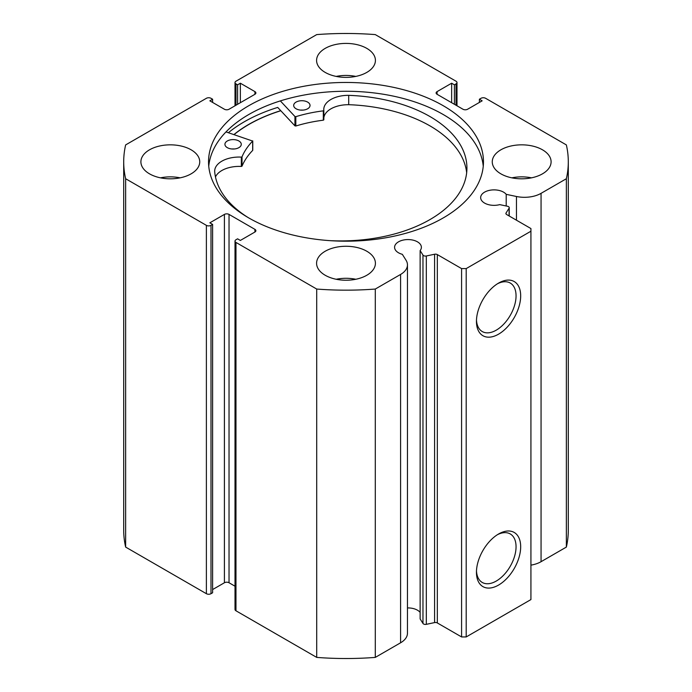 <?xml version="1.0" encoding="UTF-8"?>
<svg xmlns="http://www.w3.org/2000/svg" width="692" height="692" viewBox="0 0 692 692"><rect width="100%" height="100%" fill="white"/><g stroke="black" fill="none" stroke-linecap="round" stroke-linejoin="round"><path stroke-width="1.04" d="M509.078 215.939L509.078 208.197A2.612 1.514 0 0 0 509.234 207.678A2.612 1.514 0 0 0 508.473 206.614A2.612 1.514 0 0 0 507.513 206.259L499.719 204.624A13.408 7.742 0 0 1 484.582 203.085A13.408 7.742 0 0 1 480.655 197.609A13.408 7.742 0 0 1 488.933 190.464A13.408 7.742 0 0 1 503.542 192.142A13.408 7.742 0 0 1 506.207 194.34L506.207 205.991M407.458 607.931A13.408 7.742 180 0 1 417.466 610.188A13.408 7.742 180 0 1 420.13 612.394M254.924 232.028L254.924 229.355A3.27 1.886 180 0 1 255.884 230.687A3.27 1.886 180 0 1 254.924 232.028L240.358 240.435L237.59 238.827L235.972 239.761A3.27 1.886 0 0 0 235.012 241.101A3.27 1.886 0 0 0 235.972 242.434L316.711 289.048A222.296 128.34 0 0 0 375.289 289.048L400.59 274.439A23.45 13.537 0 0 0 407.458 264.863A23.45 13.537 0 0 0 406.048 260.235L402.32 254.319A13.408 7.742 180 0 1 398.505 252.779A13.408 7.742 180 0 1 394.578 247.303A13.408 7.742 180 0 1 402.856 240.159A13.408 7.742 180 0 1 417.466 241.837A13.408 7.742 180 0 1 421.385 247.303A13.408 7.742 180 0 1 420.13 250.573L420.13 618.925L422.968 623.423L422.968 255.071A2.612 1.514 0 0 0 426.324 255.979L434.585 254.241A2.612 1.514 180 0 1 437.327 254.587L461.581 268.591L466.2 268.591L530.928 231.223L530.928 228.55L506.682 214.555A2.612 1.514 180 0 1 505.913 213.482A2.612 1.514 180 0 1 506.068 212.972L506.068 214.001M498.569 533.999L498.569 533.999A31.27 18.053 -60 0 1 520.678 546.767A31.27 18.053 -60 0 1 498.569 585.069A31.27 18.053 -60 0 1 476.451 572.301A31.27 18.053 -60 0 1 498.569 533.999L498.569 533.999M476.485 570.917A28 16.167 120 0 0 482.255 582.456A28 16.167 120 0 0 496.251 581.064A28 16.167 120 0 0 514.545 556.394A28 16.167 120 0 0 510.255 533.947A28 16.167 120 0 0 497.375 534.726M498.569 283.097L498.569 283.097A31.27 18.053 -60 0 1 520.678 295.865A31.27 18.053 -60 0 1 498.569 334.167A31.27 18.053 -60 0 1 476.451 321.399A31.27 18.053 -60 0 1 498.569 283.097L498.569 283.097M476.485 320.007A28 16.167 120 0 0 482.255 331.546A28 16.167 120 0 0 496.251 330.162A28 16.167 120 0 0 514.545 305.483A28 16.167 120 0 0 510.255 283.045A28 16.167 120 0 0 497.375 283.815M483.25 166.227A137.466 79.364 0 0 0 443.2 114.509A137.466 79.364 0 0 0 296.937 96.491A137.466 79.364 0 0 0 208.75 166.227M248.8 217.945A137.466 79.364 0 0 0 398.609 235.15A137.466 79.364 0 0 0 483.466 161.824A137.466 79.364 0 0 0 443.2 105.703A137.466 79.364 0 0 0 293.391 88.498A137.466 79.364 0 0 0 208.534 161.824A137.466 79.364 0 0 0 248.8 217.945M191.122 149.809A29.419 16.989 0 0 0 159.056 146.133A29.419 16.989 0 0 0 140.9 161.824A29.419 16.989 0 0 0 149.515 173.839A29.419 16.989 0 0 0 181.581 177.515A29.419 16.989 0 0 0 199.737 161.824A29.419 16.989 0 0 0 191.122 149.809M180.128 177.835A29.419 16.989 0 0 0 160.509 177.835M366.803 48.379A29.419 16.989 0 0 0 334.738 44.703A29.419 16.989 0 0 0 316.581 60.394A29.419 16.989 0 0 0 325.197 72.409A29.419 16.989 0 0 0 357.262 76.085A29.419 16.989 0 0 0 375.419 60.394A29.419 16.989 0 0 0 366.803 48.379M355.809 76.414A29.419 16.989 0 0 0 336.191 76.414M366.803 251.239A29.419 16.989 0 0 0 334.738 247.563A29.419 16.989 0 0 0 316.581 263.254A29.419 16.989 0 0 0 325.197 275.26A29.419 16.989 0 0 0 357.262 278.945A29.419 16.989 0 0 0 375.419 263.254A29.419 16.989 0 0 0 366.803 251.239M355.809 279.265A29.419 16.989 0 0 0 336.191 279.265M542.485 149.809A29.419 16.989 0 0 0 510.419 146.133A29.419 16.989 0 0 0 492.263 161.824A29.419 16.989 0 0 0 500.878 173.839A29.419 16.989 0 0 0 532.944 177.515A29.419 16.989 0 0 0 551.1 161.824A29.419 16.989 0 0 0 542.485 149.809M531.491 177.835A29.419 16.989 0 0 0 511.872 177.835M509.078 208.197L506.068 212.972M541.058 193.345L541.058 561.696L566.359 547.087A222.296 128.34 180 0 0 568.296 530.176L568.296 161.824A222.296 128.34 0 0 1 566.359 178.735L541.058 193.345A23.45 13.537 180 0 1 516.457 196.493L506.207 194.34M568.296 161.824A222.296 128.34 0 0 0 566.359 144.913L485.62 98.299A3.27 1.886 0 0 0 481.001 98.299L479.383 99.233L482.151 100.833L467.593 109.241A3.27 1.886 180 0 1 462.965 109.241L437.076 94.294A3.27 1.886 180 0 1 436.116 92.962A3.27 1.886 180 0 1 437.076 91.621L437.076 94.294M456.028 105.236L456.028 83.888L454.41 84.822L451.642 83.213L437.076 91.621M456.028 83.888A3.27 1.886 0 0 0 456.988 82.547A3.27 1.886 0 0 0 456.028 81.215L375.289 34.6A222.296 128.34 0 0 0 316.711 34.6L235.972 81.215A3.27 1.886 0 0 0 235.012 82.547A3.27 1.886 0 0 0 235.972 83.888L235.972 105.236M254.924 91.621A3.27 1.886 180 0 1 255.884 92.962A3.27 1.886 180 0 1 254.924 94.294L254.924 91.621L240.358 83.213L237.59 84.822L235.972 83.888M123.704 161.824A222.296 128.34 0 0 0 125.641 178.735L206.38 225.35A3.27 1.886 0 0 0 210.999 225.35L210.999 593.701A3.27 1.886 180 0 1 206.38 593.701L125.641 547.087A222.296 128.34 180 0 1 123.704 530.176L123.704 161.824A222.296 128.34 0 0 1 125.641 144.913L206.38 98.299A3.27 1.886 0 0 1 210.999 98.299L212.617 99.233L209.849 100.833L224.407 109.241A3.27 1.886 180 0 0 229.035 109.241L254.924 94.294M224.407 214.408A3.27 1.886 180 0 1 229.035 214.408L229.035 582.759A3.27 1.886 0 0 0 224.407 582.759L224.407 214.408L209.849 222.815L212.617 224.416L210.999 225.35M254.924 229.355L229.035 214.408M420.13 250.573L422.968 255.071M466.2 268.591L466.2 636.943L530.928 599.575L530.928 231.223M466.2 636.943L461.581 636.943L461.581 268.591M437.327 254.587L437.327 622.947L461.581 636.943M437.327 622.947A2.612 1.514 0 0 0 434.585 622.592L434.585 254.241M426.324 255.979L426.324 624.331L434.585 622.592M426.324 624.331A2.612 1.514 180 0 1 422.968 623.423M235.972 242.434L235.972 610.785L316.711 657.4A222.296 128.34 180 0 0 375.289 657.4L400.59 642.79A23.45 13.537 0 0 0 407.458 633.223L407.458 264.863M235.972 610.785A3.27 1.886 180 0 1 235.012 609.453L235.012 241.101M229.035 582.759L235.012 586.211M212.617 589.567L224.407 582.759M210.999 593.701L212.617 592.767L212.617 224.416M541.058 561.696A23.45 13.537 180 0 1 530.928 565.139M125.641 547.087L125.641 178.735M566.359 178.735L566.359 547.087M316.711 289.048L316.711 657.4M375.289 657.4L375.289 289.048M479.383 102.433L479.383 99.233M451.642 102.701L451.642 83.213M454.41 104.302L454.41 84.822M237.59 104.302L237.59 84.822M240.358 102.701L240.358 83.213M212.617 102.433L212.617 99.233M466.668 172.732A126.195 72.859 0 0 0 430.891 126.428A126.195 72.859 0 0 0 348.699 104.691L348.699 95.349A24.419 14.1 0 0 0 323.778 109.457A24.419 14.1 0 0 0 323.839 110.46L323.839 119.828L323.32 120.192A106.897 61.718 0 0 0 295.821 126.013L294.939 125.858L277.708 107.416A143.841 83.049 0 0 0 228.395 132.691M280.736 110.659A137.466 79.364 0 0 0 233.974 134.516M226.007 131.912L252.675 141.064A106.897 61.718 0 0 0 242.027 156.816L241.335 157.11A24.419 14.1 0 0 0 214.684 171.14L214.65 171.14A126.195 72.859 0 0 0 248.099 217.539M231.95 148.988A8.174 4.714 180 0 1 234.259 148.988M227.261 147.621A8.174 4.714 180 0 1 224.926 144.317A8.174 4.714 180 0 1 230.012 139.948A8.174 4.714 180 0 1 238.939 141.012A8.174 4.714 180 0 1 241.274 144.317A8.174 4.714 180 0 1 236.188 148.685A8.174 4.714 180 0 1 227.261 147.621M300.709 110.114A8.174 4.714 180 0 1 303.018 110.114M296.02 108.739A8.174 4.714 180 0 1 293.685 105.444A8.174 4.714 180 0 1 298.771 101.067A8.174 4.714 180 0 1 307.698 102.139A8.174 4.714 180 0 1 310.033 105.444A8.174 4.714 180 0 1 304.947 109.812A8.174 4.714 180 0 1 296.02 108.739M330.318 240.669A126.195 72.859 0 0 0 466.927 168.061A126.195 72.859 0 0 0 430.891 117.086A126.195 72.859 0 0 0 348.699 95.349L348.699 104.708A24.419 14.1 0 0 0 323.839 117.796M323.839 119.828L323.839 110.486L323.32 110.85A106.897 61.718 0 0 0 295.821 116.671L294.939 116.515L280.346 100.902M252.675 150.043L252.675 150.406A106.897 61.718 0 0 0 242.027 166.158L241.335 166.452A24.419 14.1 0 0 0 215.48 176.918M234.112 134.559A137.301 79.269 180 0 1 280.814 110.737M206.38 593.701L206.38 225.35M400.59 274.439L400.59 642.79M516.457 196.493L516.457 220.203M294.939 116.515L294.939 125.858M295.821 116.671L295.821 126.013M323.32 110.85L323.32 120.192M242.027 156.816L242.027 166.158M252.675 141.064L252.675 150.406M241.335 157.11L241.335 166.452M235.012 105.789L235.012 82.547M456.988 82.547L456.988 105.789M509.234 207.678L509.234 216.034M252.762 140.883L252.762 150.225"/></g></svg>
